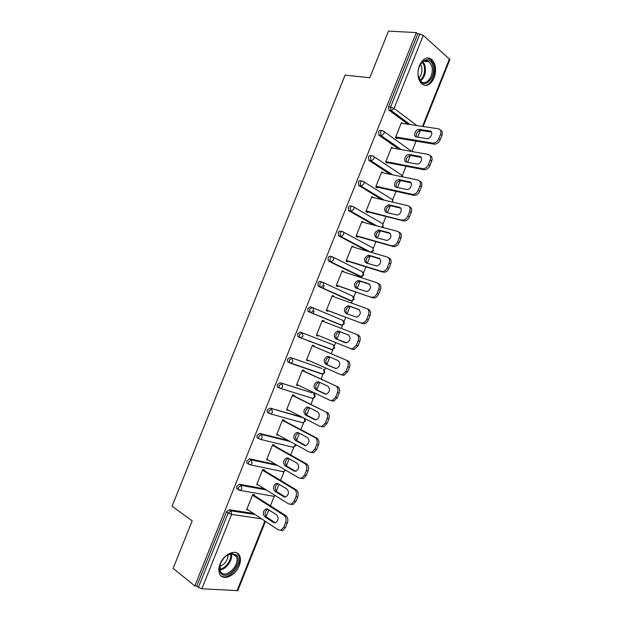 <?xml version="1.0" encoding="UTF-8"?>
<svg xmlns="http://www.w3.org/2000/svg" width="622" height="622" viewBox="0 0 622 622"><rect width="100%" height="100%" fill="white"/><g stroke="black" fill="none" stroke-linecap="round" stroke-linejoin="round"><path stroke-width="0.93" d="M239.198 565.74C240.66 561.938 240.823 558.665 239.68 555.928C236.865 548.402 223.92 553.564 220.079 564.022C218.641 567.762 218.462 570.98 219.535 573.694C222.396 581.531 235.466 576.058 239.198 565.74M434.125 77.89C436.66 70.138 435.882 63.996 431.777 59.448C427.042 56.353 422.929 58.382 419.438 65.535C416.942 73.209 417.673 79.313 421.63 83.838C426.451 87.111 430.618 85.121 434.125 77.89M314.491 343.049L309.911 341.128M266.092 516.664L268.852 509.76M270.43 505.81L274.232 496.294M276.246 491.24L279.045 484.243M280.576 480.394L284.021 471.779M286.392 465.839L289.222 458.748M290.715 455.009L293.802 447.288M296.531 440.469L299.4 433.277M300.846 429.647L303.575 422.82M306.654 415.115L309.562 407.838M310.969 404.308L313.34 398.375M314.841 394.62L315.354 393.329M316.769 389.792L319.716 382.421M321.084 378.992L323.09 373.962M324.583 370.222L325.5 367.929M326.877 364.492L329.854 357.028M331.184 353.7L332.832 349.564M334.325 345.84L335.639 342.551M336.968 339.215L339.954 331.744M341.284 328.4L342.567 325.197M344.052 321.473L345.739 317.267M347.06 313.947L350.038 306.498M351.407 303.062L352.293 300.854M353.778 297.129L355.815 292.037M357.183 288.616L360.115 281.276M361.522 277.746L362.004 276.533M363.489 272.809L365.884 266.83M367.291 263.308L370.176 256.077M373.2 248.512L375.945 241.647M377.383 238.032L380.229 230.902M382.895 224.231L385.99 216.487M387.475 212.778L390.274 205.758M392.583 199.973L396.027 191.351M397.551 187.541L400.311 180.629M402.271 175.731L406.057 166.237M407.62 162.334L410.333 155.531M411.943 151.511L416.079 141.155M417.681 137.151L420.083 131.125M265.446 521.368L237.775 590.636L201.862 588.77L198.379 587.409L196.746 586.079L194.803 585.955L173.141 568.36L192.182 520.863L172.069 506.23L345.062 75.13L369.787 77.727L388.47 31.1L416.289 32.585L417.743 33.876L388.587 106.743L390.616 107.015L419.842 33.992L417.743 33.876M314.079 311.016L313.084 313.504M324.21 285.685L323.176 288.274M419.842 33.992L423.263 35.384L449.9 59.533L423.147 126.515M194.803 585.955L416.289 32.585M397.17 138.022L396.922 138.652L395.444 137.602L401.447 122.604L402.582 123.444M196.746 586.079L226.439 511.883L229.293 509.713L253.403 513.391M407.915 124.245L388.975 110.148L388.587 106.743M237.783 489.203L236.585 488.433L236.648 486.373L239.478 484.266L264.505 488.861M248.116 463.818L246.802 463.017L246.848 460.894L249.655 458.842L276.02 464.525M258.488 438.479L257.01 437.639L257.034 435.439L259.817 433.441L288.243 440.493M268.937 413.195L267.203 412.285L267.211 410.007L269.971 408.071L301.81 417.028M278.166 387.592L277.396 386.954L277.381 384.606L280.118 382.717L312.228 392.894M289.899 362.984L287.574 361.654L287.535 359.221L290.249 357.393L321.846 368.481M330.15 348.81L329.528 348.748M300.193 337.692L297.751 336.385L297.689 333.866L300.379 332.086L333.236 344.829L300.379 332.086M312.454 307.556L342.971 320.47L343.779 323.479L341.89 325.22L341.097 325.15L308.543 311.669L307.921 311.14L307.828 308.528L310.495 306.809L312.267 307.486M349.129 300.208L318.651 286.415L318.075 285.926L317.951 283.22C318.643 281.797 319.529 281.237 320.594 281.556L322.25 282.131M358.948 275.974L328.75 261.178L328.229 260.735L328.074 257.936C328.766 256.513 329.637 255.976 330.694 256.326L332.218 256.808M367.719 251.296L338.842 235.971L338.181 232.675C338.873 231.26 339.736 230.739 340.778 231.127L342.178 231.516M374.102 225.172L348.919 210.788L348.281 207.445C348.965 206.03 349.828 205.524 350.855 205.944L352.13 206.263M381.784 199.584L358.987 185.62L358.373 182.23C359.057 180.823 359.905 180.341 360.923 180.784L362.074 181.041M390.142 174.3L369.048 160.484L368.449 157.039C369.134 155.64 369.981 155.173 370.976 155.655L372.01 155.85M398.904 149.21L379.093 135.371L378.526 131.88C379.202 130.48 380.042 130.037 381.029 130.55L381.955 130.698M392.902 148.145L391.596 147.235L385.593 162.249L387.086 163.244L387.335 162.614M381.488 172.504L383.238 172.869L381.737 171.89L375.727 186.919L377.243 187.86L377.492 187.23M373.348 197.609L371.87 196.568L365.853 211.604L367.392 212.499L367.641 211.869M363.45 222.357L361.996 221.269L355.971 236.321L357.533 237.169L357.782 236.531M353.545 247.128L352.106 245.993L346.081 261.061L347.659 261.854L347.916 261.217M343.632 271.923L343.795 271.511L342.209 270.741L336.183 285.825L337.777 286.563L338.034 285.933M333.711 296.741L333.913 296.235L332.311 295.512L326.27 310.603L327.895 311.295L328.144 310.666M323.782 321.582L324.023 320.975L322.398 320.307L316.349 335.413L317.998 336.051L318.239 335.445M313.869 346.376L314.118 345.739L312.469 345.124L306.421 360.247L308.084 360.838L308.294 360.325M303.956 371.163L304.212 370.533L302.541 369.958L296.484 385.104L298.171 385.64L298.335 385.22M294.035 395.981L294.292 395.343L292.597 394.822L286.54 409.976L288.375 410.147M284.106 420.814L284.363 420.177L282.645 419.71L276.58 434.879L278.399 435.097M274.17 445.679L274.419 445.041L272.685 444.621L266.613 459.806L268.409 460.07M264.218 470.559L264.474 469.921L262.717 469.556L256.637 484.756L258.418 485.067L256.886 484.134M254.258 495.462L254.515 494.824L252.734 494.513L246.654 509.729L248.256 509.978M373.394 197.493L371.661 197.088M363.536 222.147L361.825 221.689M353.669 246.817L351.974 246.32M343.795 271.511L342.123 270.967M333.913 296.235L332.257 295.644M324.023 320.975L322.383 320.338M317.998 336.051L316.365 335.39M308.084 360.838L306.475 360.122M298.171 385.64L296.577 384.878M288.243 410.466L286.664 409.657M278.306 435.314L276.751 434.459M268.362 460.187L266.822 459.285M313.434 342.644L308.862 340.732M440.5 134.352L438.728 138.799L440.166 139.888L441.939 135.448L440.5 134.352C441.441 131.312 440.734 129.462 438.37 128.793L401.19 123.234M440.166 139.888C438.93 142.524 437.118 143.954 434.731 144.187L432.679 143.068L395.701 136.972M432.679 143.068L433.285 143.114C435.672 142.881 437.484 141.443 438.728 138.799M419.516 129.392L419.135 129.36C415.286 129.151 412.705 136.552 416.491 136.964L427.236 138.659C431.17 138.838 433.713 131.343 429.849 130.97L419.516 129.392L420.581 130.449C417.113 131.429 415.714 133.598 416.39 136.941M440.36 130.037C442.304 130.947 442.825 132.75 441.939 135.448M434.125 144.141L395.685 137.773M431.474 132.097L420.962 130.472M430.237 160.056L428.465 164.511L429.926 165.545L431.699 161.106L430.237 160.056C431.186 157.016 430.494 155.127 428.154 154.396L391.339 147.865M429.926 165.545C428.752 168.088 427.011 169.487 424.717 169.759L422.455 168.679L385.842 161.611M422.455 168.679L423.248 168.741C425.541 168.461 427.283 167.054 428.465 164.511M409.47 154.536L408.949 154.497C405.163 154.388 402.776 161.627 406.446 162.117L417.23 164.091C421.102 164.161 423.45 156.845 419.702 156.386L409.47 154.536L410.427 155.531C406.975 156.604 405.653 158.797 406.454 162.117M430.02 155.547C432.049 156.456 432.609 158.307 431.699 161.106M423.924 169.705L385.648 162.288M421.234 157.436L410.94 155.57M419.974 185.791L418.194 190.246L419.679 191.226L421.452 186.779L419.974 185.791C420.923 182.736 420.239 180.815 417.93 180.015L381.48 172.519M419.679 191.226C418.559 193.675 416.896 195.051 414.695 195.355L412.223 194.321L375.983 186.281M412.223 194.321L413.202 194.391C415.403 194.08 417.067 192.703 418.194 190.246M399.417 179.704L398.764 179.657C395.04 179.641 392.832 186.724 396.385 187.292L407.208 189.547C411.01 189.523 413.171 182.355 409.548 181.826L399.417 179.704L400.91 180.683L400.257 180.637C396.828 181.803 395.576 184.034 396.517 187.315M419.656 181.072C421.786 181.982 422.385 183.887 421.452 186.779M413.716 195.285L375.758 186.841M410.986 182.798L400.91 180.683M409.696 211.55L407.915 216.013L409.424 216.938L411.196 212.491L409.696 211.55C410.644 208.487 409.984 206.527 407.698 205.664L371.614 197.197M409.424 216.938C408.359 219.294 406.765 220.639 404.65 220.973L366.109 210.975M401.983 219.978L403.134 220.064C405.249 219.722 406.842 218.376 407.915 216.013M389.356 204.895L388.571 204.84C384.272 207.11 383.517 209.661 386.316 212.491L397.178 215.025C400.902 214.909 402.901 207.896 399.378 207.289L389.356 204.895L390.873 205.82L390.087 205.765C386.666 207.033 385.5 209.295 386.581 212.553M409.284 206.628C411.507 207.53 412.145 209.482 411.196 212.491M403.499 220.888L365.923 211.441M400.708 208.176L390.873 205.82M399.402 237.34L397.621 241.802L399.153 242.673L400.933 238.218L399.402 237.34C400.366 234.269 399.713 232.263 397.45 231.337L361.74 221.898M399.153 242.673C398.134 244.936 396.618 246.25 394.597 246.615L356.227 235.691M391.728 245.667L393.057 245.76C395.079 245.395 396.603 244.073 397.621 241.802M379.28 230.109L378.37 230.047C374.203 232.325 373.488 234.883 376.248 237.713L387.125 240.527C391.355 238.179 392.047 235.598 389.201 232.776L379.28 230.109L380.82 230.987L379.91 230.917C376.497 232.301 375.408 234.603 376.644 237.829M398.826 232.138L398.974 232.224C401.237 233.149 401.89 235.147 400.933 238.218M393.267 246.522L356.079 236.057M390.414 233.561L380.82 230.987M389.108 263.145L387.319 267.615L388.882 268.432L390.655 263.969L389.108 263.145C390.072 260.066 389.426 258.029 387.195 257.034L351.858 246.623M388.882 268.432C387.91 270.617 386.456 271.9 384.52 272.288L346.337 260.424M381.465 271.379L382.958 271.487C384.894 271.091 386.348 269.808 387.319 267.615M369.196 255.354L368.17 255.277C364.119 257.57 363.45 260.128 366.156 262.966L377.064 266.06C381.154 263.705 381.807 261.108 379.016 258.285L369.196 255.354L370.759 256.178L369.732 256.101C366.319 257.601 365.316 259.949 366.731 263.137M388.283 257.625L388.742 257.866C390.981 258.861 391.619 260.898 390.655 263.969M383.028 272.179L346.229 260.696M380.089 258.962L370.759 256.178M418.925 78.271C414.143 65.691 428.783 51.929 432.663 65.154C437.219 77.509 423.053 91.24 418.925 78.271M418.458 76.568L421.024 81.295C426.606 86.948 434.871 74.484 431.512 65.582L429.133 61.78C425.705 59.409 422.571 60.661 419.741 65.52M420.488 64.214L421.413 66.095C422.595 70.737 421.755 74.702 418.894 77.975M424.111 85.276C430.875 86.365 436.916 73.015 433.666 64.198L430.704 59.44L427.33 57.955M220.973 573.336C219.107 570.848 219.014 567.466 220.686 563.19C223.415 557.553 227.131 554.295 231.858 553.417L236.764 555.283C243.412 562.622 227.154 581.399 220.973 573.336M220.219 564.418L220.235 570.926L221.043 572.263C226.214 579.168 240.473 564.543 236.368 556.721L235.66 555.563L231.112 553.837L226.424 555.765M220.701 575.552C228.017 581.897 243.552 564.356 238.778 555.376L236.842 552.919M228.056 554.777C227.769 560.453 225.016 564.302 219.791 566.323M378.798 288.981L377.01 293.46L378.588 294.214L380.376 289.751L378.798 288.981C379.762 285.895 379.14 283.819 376.924 282.761L341.96 271.371M378.588 294.214C377.663 296.313 376.279 297.573 374.428 297.985L372.78 297.86L336.44 285.187M371.194 297.114L372.842 297.238C374.693 296.818 376.085 295.567 377.01 293.46M359.104 280.615L357.961 280.53C354.035 282.831 353.405 285.397 356.064 288.235L366.988 291.609C370.945 289.246 371.559 286.649 368.823 283.819L359.104 280.615L360.69 281.385L359.539 281.3C356.118 282.956 355.209 285.35 356.834 288.499M377.709 283.15L378.503 283.539C380.711 284.596 381.333 286.664 380.376 289.751M372.78 297.86L336.37 285.358M369.725 284.371L360.69 281.385M368.481 314.849L366.692 319.327L368.294 320.027L370.074 315.556L368.481 314.849C369.445 311.746 368.838 309.632 366.653 308.504L332.055 296.142M368.294 320.027C367.408 322.048 366.086 323.277 364.321 323.704L362.525 323.572L326.527 309.974M360.915 322.88L362.712 323.012C364.476 322.577 365.806 321.349 366.692 319.327M349.004 305.907L347.745 305.814C343.95 308.115 343.352 310.689 345.956 313.535L356.896 317.189C360.729 314.818 361.304 312.213 358.614 309.383L349.004 305.907L350.606 306.623L349.354 306.522C345.879 308.38 345.093 310.844 346.998 313.916M367.104 308.714L368.247 309.227C370.432 310.355 371.046 312.462 370.074 315.556M362.525 323.572L326.496 310.044M359.291 309.764L350.606 306.623M358.148 340.732L356.359 345.218L357.984 345.863L359.773 341.385L358.148 340.732C359.119 337.622 358.529 335.468 356.367 334.278L322.142 320.936M357.984 345.863L354.19 349.447L352.254 349.3L316.606 334.776M350.621 348.67L352.557 348.81L356.359 345.218M338.889 331.223L337.528 331.114C333.851 333.423 333.283 336.004 335.841 338.858L346.781 342.8C350.497 340.421 351.033 337.808 348.406 334.97L338.889 331.223L340.522 331.884L339.153 331.775C335.476 334.084 334.916 336.657 337.482 339.503L345.56 342.769M356.367 334.278L357.984 334.947C360.146 336.137 360.744 338.282 359.773 341.385M348.678 335.102L340.522 331.884M347.807 366.646L346.019 371.132L347.667 371.723L349.455 367.244L347.807 366.646C348.786 363.52 348.203 361.335 346.065 360.084L312.221 345.754M346.019 371.132L342.388 374.638L340.32 374.483L306.677 359.609M328.774 356.562L327.304 356.437C323.743 358.754 323.215 361.343 325.718 364.197L335.095 368.302L336.657 368.426C340.257 366.047 340.763 363.427 338.181 360.581L328.774 356.562M346.065 360.084L312.244 345.692M347.706 360.69C349.844 361.95 350.427 364.127 349.455 367.244M347.667 371.723L344.044 375.221L341.976 375.058M329.808 357.005L328.96 357.044C325.392 359.361 324.871 361.942 327.374 364.795L335.826 368.488M337.458 392.583L335.67 397.077L337.342 397.606L339.13 393.127L337.458 392.583C338.438 389.45 337.878 387.226 335.763 385.904L302.284 370.595M335.67 397.077L332.202 400.498L330.01 400.319L296.741 384.466M318.643 381.924L317.08 381.791C313.628 384.108 313.13 386.705 315.587 389.566L324.855 393.944L326.519 394.084C329.994 391.697 330.476 389.077 327.942 386.215L318.643 381.924M335.763 385.904L302.354 370.432M337.427 386.464C339.542 387.778 340.11 390.002 339.13 393.127M337.342 397.606L333.882 401.027L331.689 400.84M319.389 382.273L318.752 382.343C315.3 384.66 314.802 387.249 317.267 390.111L325.874 394.169M327.102 418.544L325.306 423.038L327.001 423.52L328.789 419.034L327.102 418.544C328.089 415.403 327.53 413.14 325.446 411.756L292.34 395.46M325.306 423.038L321.994 426.381L319.685 426.179L286.796 409.338M308.496 407.309L306.856 407.161C303.505 409.486 303.031 412.083 305.441 414.967L314.608 419.617L316.357 419.772C319.731 417.385 320.175 414.75 317.694 411.881L308.496 407.309M325.446 411.756L292.449 395.195M327.133 412.254C329.225 413.638 329.777 415.9 328.789 419.034M327.001 423.52L323.697 426.855L321.387 426.653M309.041 407.581L308.551 407.659C305.2 409.976 304.733 412.573 307.144 415.449L315.844 419.858M316.73 444.536L314.934 449.037L316.652 449.457L318.448 444.963L316.73 444.536C317.718 441.387 317.181 439.085 315.121 437.631L282.388 420.348M314.934 449.037L311.77 452.295L309.352 452.07L276.837 434.242M298.35 432.725L296.624 432.554C293.374 434.879 292.931 437.491 295.287 440.384L304.352 445.313L306.18 445.476C309.453 443.089 309.873 440.454 307.439 437.569L298.35 432.725M315.121 437.631L316.831 438.075L282.536 419.99M316.831 438.075C318.892 439.529 319.428 441.822 318.448 444.963M316.652 449.457L313.496 452.707L311.078 452.482M298.731 432.928L298.335 433.005C295.092 435.322 294.649 437.927 297.013 440.811L305.767 445.57M306.351 470.551L304.555 475.053L306.296 475.418L308.092 470.924L306.351 470.551C307.346 467.386 306.817 465.046 304.78 463.53L272.428 445.266M304.555 475.053L301.53 478.232L299.011 477.984L266.869 459.168M288.188 458.157L286.384 457.979C283.235 460.296 282.816 462.916 285.125 465.824L294.082 471.025L295.994 471.219C299.159 468.825 299.555 466.181 297.176 463.273L288.188 458.157M304.78 463.53L306.514 463.919L272.615 444.8M306.514 463.919C308.551 465.435 309.08 467.767 308.092 470.924M306.296 475.418L303.279 478.59L300.83 478.38M288.429 458.297L288.126 458.367C284.977 460.684 284.557 463.297 286.874 466.205L295.66 471.297M257.143 437.849L257.555 437.95M295.963 496.589L294.159 501.099L295.924 501.41L297.72 496.908L295.963 496.589C296.958 493.417 296.445 491.038 294.431 489.452L262.461 470.201M294.159 501.099L291.267 504.193L288.662 503.921L256.894 484.11M278.018 483.621L276.145 483.418C273.081 485.743 272.685 488.363 274.955 491.294L283.803 496.776L285.786 496.978C288.857 494.591 289.23 491.94 286.905 489.016L278.018 483.621M294.431 489.452L296.196 489.786L262.686 469.633M296.196 489.786C298.202 491.372 298.715 493.744 297.72 496.908M295.924 501.41L293.04 504.496L290.645 504.349M278.135 483.691L277.902 483.753C274.846 486.077 274.457 488.698 276.72 491.621L285.521 497.056M285.56 522.651L283.756 527.168L285.552 527.417L287.348 522.915L285.56 522.651C286.563 519.471 286.066 517.061 284.075 515.405L252.478 495.159M283.756 527.168L280.988 530.185L278.298 529.89L246.911 509.084M267.841 509.107L265.897 508.882C262.927 511.206 262.554 513.834 264.77 516.789L273.517 522.542L275.562 522.768C278.547 520.389 278.897 517.722 276.619 514.775L267.678 509.169C264.715 511.486 264.342 514.114 266.558 517.053L275.359 522.838M284.075 515.405L285.856 515.685L252.789 494.529M285.856 515.685C287.846 517.333 288.344 519.743 287.348 522.915M285.552 527.417L282.785 530.434L280.444 530.341M423.263 35.384L394.053 108.407L416.927 125.59M422.493 126.421L449.519 58.756M388.975 110.148L391.005 110.428L390.616 107.015L394.053 108.407L391.378 110.576L389.139 110.281M236.974 590.892L264.886 521.003M261.629 518.841L231.609 514.41L201.862 588.77M198.379 587.409L228.142 513.041L226.439 511.883M229.293 509.713L230.995 510.864L231.609 514.41L228.142 513.041L230.995 510.864L255.106 514.518M409.929 124.54L391.005 110.428L410.162 124.579M383.992 131.537L411.904 151.511M420.386 130.449L418.637 131.032L419.733 131.164M378.868 135.176L381.395 135.728L383.968 133.598C384.443 132.113 384.132 131.203 383.043 130.869C382.056 130.356 381.216 130.799 380.54 132.206L381.107 135.705L379.093 135.371M400.902 149.56L381.395 135.728L401.237 149.622M373.83 156.604L401.167 174.766L402.286 176.796M392.117 174.712L371.039 160.873L369.048 160.484M363.645 181.686L391.487 198.993C392.552 199.398 392.855 200.315 392.396 201.761L392.272 202.049M383.743 200.043L360.954 186.064L358.987 185.62M353.444 206.799L381.807 223.244C382.849 223.671 383.152 224.612 382.693 226.058L381.916 227.232M376.038 225.677L350.87 211.286L348.919 210.788M343.227 231.944L372.111 247.517C373.146 247.976 373.433 248.932 372.982 250.378L370.883 252.229M369.631 251.863L340.77 236.523L338.842 235.971M332.988 257.119L362.401 271.814L363.256 274.722L361.203 276.541L360.535 276.487L328.75 261.178M358.637 275.873L361.973 276.269M322.725 282.326L352.69 296.126L353.521 299.089L351.554 300.869L350.824 300.807L318.651 286.415M348.942 300.138L351.593 300.877M341.408 325.228L308.543 311.669M333.478 344.961L334.03 347.892L332.218 349.595L331.363 349.517L300.364 337.762M290.249 357.393L321.675 368.403M287.574 361.654L289.401 362.486L289.362 360.045L292.076 358.21L292.822 361.421L291.049 363.17L322.538 373.993L324.902 372.508L323.494 369.211L324.272 372.329L322.538 373.993L321.621 373.908L290.365 363.17M280.118 382.717L311.941 392.762M269.971 408.071L303.59 417.937M259.817 433.441L261.582 434.428L290.007 441.464M249.655 458.842L251.397 459.883L277.77 465.544M239.478 484.266L241.196 485.362L266.232 489.934M368.76 160.235L371.404 160.904L373.884 158.812C374.358 157.319 374.055 156.394 372.975 156.036C371.972 155.554 371.132 156.013 370.448 157.42L371.039 160.873L392.583 174.805M358.637 185.325L361.405 186.095L363.784 184.058C364.259 182.557 363.963 181.616 362.898 181.22C361.88 180.769 361.032 181.251 360.348 182.666L360.954 186.064L384.365 200.191M348.507 210.43L351.391 211.317L353.677 209.319C354.151 207.818 353.864 206.854 352.806 206.434C351.78 206.014 350.925 206.52 350.233 207.935L350.87 211.286L376.862 225.895M338.376 235.567L341.369 236.562L343.554 234.611C344.036 233.102 343.756 232.123 342.714 231.664C341.672 231.283 340.802 231.804 340.11 233.227L340.77 236.523L370.751 252.19M371.972 251.747L371.07 252.283M328.229 260.735L331.332 261.839L333.431 259.926C333.913 258.41 333.633 257.415 332.607 256.925C331.549 256.575 330.671 257.111 329.987 258.542L330.134 261.341L330.655 261.784L361.203 276.541L363.808 275.087M318.075 285.926L321.279 287.131L323.292 285.265C323.774 283.749 323.502 282.73 322.484 282.209C321.418 281.89 320.532 282.45 319.84 283.881L319.965 286.587L320.54 287.076L351.554 300.869L354.097 299.407L353.459 296.772M307.921 311.14L311.218 312.454L313.146 310.627C313.628 309.103 313.364 308.069 312.361 307.517L309.694 309.243L309.787 311.855L310.409 312.392L341.89 325.22L344.37 323.743M297.751 336.385L301.134 337.8L302.984 336.012L302.222 332.856L299.532 334.636L299.594 337.155L300.27 337.723L332.218 349.595L334.644 348.11L333.897 345.373M332.109 349.556L331.363 349.517M289.401 362.486L291.049 363.17L289.401 362.486M322.351 373.931L321.621 373.908M277.396 386.954L279.2 387.84L279.185 385.484L281.921 383.587L282.645 386.861L280.942 388.563L312.843 398.414L315.152 396.922L314.413 394.161L313.745 393.625L314.507 396.782L312.843 398.414L311.871 398.321L312.571 398.329M279.2 387.84L280.942 388.563L279.2 387.84M305.394 421.343L304.578 418.443M267.203 412.285L268.984 413.226L268.992 410.948L271.752 408.996L272.459 412.324L270.827 413.988L303.132 422.859L304.726 421.265L304.383 418.342M268.984 413.226L270.827 413.988L268.984 413.226M305.386 421.358L302.766 422.758M257.01 437.639L258.768 438.634L258.799 436.434L261.582 434.428L262.259 437.802L260.696 439.427L293.413 447.327L294.937 445.772L295.178 444.302M258.768 438.634L260.696 439.427L258.768 438.634M295.621 445.818L292.939 447.21M246.802 463.017L248.536 464.074L248.59 461.944L251.397 459.883L252.05 463.312L250.557 464.898L283.679 471.81L285.265 469.937M248.536 464.074L250.557 464.898L248.536 464.074M285.84 470.294L283.088 471.694M236.585 488.433L240.403 490.4L241.834 488.853L241.196 485.362L238.366 487.477L238.304 489.537L239.237 490.26L273.19 496.193M275.033 495.423L273.929 496.325L275.445 495.687M429.849 130.97L431.295 132.066M419.702 156.386L421.164 157.428M409.548 181.826L410.955 182.759M399.378 207.289L400.607 208.043M389.201 232.776L390.227 233.359M379.016 258.285L379.824 258.713M422.874 61.648L424.81 65.007C426.373 71.686 424.974 76.988 420.627 80.899M420.161 80.347C424.204 76.49 425.471 71.421 423.971 65.147L422.284 62.107M231.322 553.821C233.149 559.784 226.05 569.768 219.877 569.822M219.745 569.091C225.568 568.78 232.092 559.613 230.607 553.914M368.823 283.819L369.39 284.098M335.841 338.858L337.482 339.503M325.718 364.197L327.374 364.795M315.587 389.566L317.267 390.111M324.855 393.944L325.438 394.13M305.441 414.967L307.144 415.449M314.608 419.617L315.471 419.858M295.287 440.384L297.013 440.811M304.352 445.313L305.488 445.593M285.125 465.824L286.874 466.205M294.082 471.025L295.489 471.328M274.955 491.294L276.72 491.621M283.803 496.776L285.467 497.071M264.77 516.789L266.558 517.053M273.517 522.542L275.305 522.799M238.708 555.213L239.68 555.928M418.754 130.985L421.288 130.527M402.722 176.889L402.162 175.598M392.917 202.197L392.443 199.794M383.214 226.494L382.717 224.013M382.577 227.411L383.206 226.517M370.976 252.26L373.511 250.79L372.975 248.248M363.816 275.072L363.225 272.498M344.378 323.743L343.686 321.061M295.629 445.795L295.761 444.621M419.135 129.36L420.581 130.449M433.285 143.114L434.731 144.187M408.949 154.497L410.427 155.531M423.248 168.741L424.717 169.759M398.764 179.657L400.257 180.637M413.202 194.391L414.695 195.355M388.571 204.84L390.087 205.765M403.134 220.064L404.65 220.973M378.37 230.047L379.91 230.917M393.057 245.76L394.597 246.615M368.17 255.277L369.732 256.101M382.958 271.487L384.52 272.288M423.395 61.306L429.133 61.78M231.112 553.837L231.858 553.417M232.418 553.837L236.368 556.721M357.961 280.53L359.539 281.3M372.842 297.238L374.428 297.985M347.745 305.814L349.354 306.522M362.712 323.012L364.321 323.704M337.528 331.114L339.153 331.775M352.557 348.81L354.19 349.447M327.304 356.437L328.96 357.044M342.388 374.638L344.044 375.221M317.08 381.791L318.752 382.343M332.202 400.498L333.882 401.027M306.856 407.161L308.551 407.659M321.994 426.381L323.697 426.855M296.624 432.554L298.335 433.005M311.77 452.295L313.496 452.707M286.384 457.979L288.126 458.367M301.53 478.232L303.279 478.59M276.145 483.418L277.902 483.753M291.267 504.193L293.04 504.496M265.897 508.882L267.678 509.169M280.988 530.185L282.785 530.434"/></g></svg>
